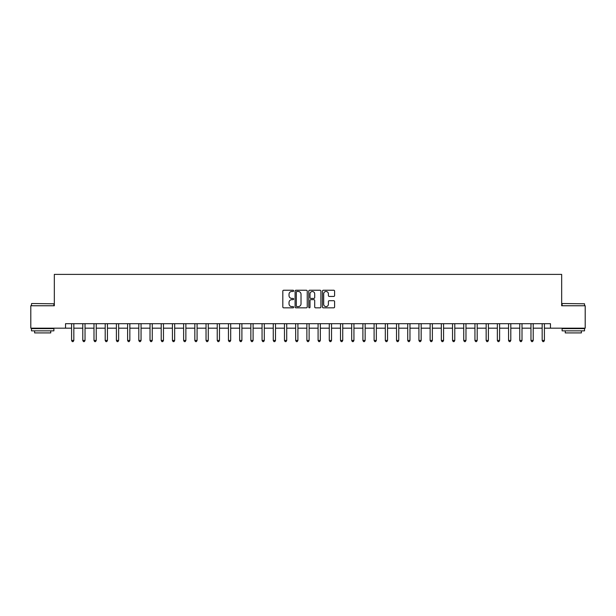 <?xml version="1.0" encoding="UTF-8"?>
<svg xmlns="http://www.w3.org/2000/svg" width="616" height="616" viewBox="0 0 616 616"><rect width="100%" height="100%" fill="white"/><g stroke="black" fill="none" stroke-linecap="round" stroke-linejoin="round"><path stroke-width="0.92" d="M293.655 290.852A0.616 0.616 0 0 0 293.039 290.236L283.691 290.236A0.878 0.878 0 0 0 282.813 291.122L282.813 306.953A0.878 0.878 0 0 0 283.691 307.838L293.039 307.838A0.616 0.616 0 0 0 293.655 307.222A0.616 0.616 0 0 0 293.039 306.606L291.83 306.606A2.818 2.818 0 0 1 289.02 303.788L289.02 302.471A2.818 2.818 0 0 1 291.83 299.653L293.039 299.653A0.616 0.616 0 0 0 293.655 299.037A0.616 0.616 0 0 0 293.039 298.421L291.83 298.421A2.818 2.818 0 0 1 289.02 295.603L289.02 294.286A2.818 2.818 0 0 1 291.83 291.468L293.039 291.468A0.616 0.616 0 0 0 293.655 290.852M333.71 296.442A0.878 0.878 0 0 0 334.596 295.565L334.596 291.122A0.878 0.878 0 0 0 333.71 290.236L323.331 290.236A0.878 0.878 0 0 0 322.453 291.122L322.453 306.953A0.878 0.878 0 0 0 323.331 307.838L333.71 307.838A0.878 0.878 0 0 0 334.596 306.953L334.596 301.586A0.878 0.878 0 0 0 333.71 300.708L329.267 300.708A0.878 0.878 0 0 0 328.39 301.586L328.39 304.25A2.356 2.356 0 0 1 326.033 306.606A2.356 2.356 0 0 1 323.685 304.25L323.685 293.824A2.356 2.356 0 0 1 326.033 291.468A2.356 2.356 0 0 1 328.39 293.824L328.39 295.565A0.878 0.878 0 0 0 329.267 296.442L333.71 296.442M65.535 328.166L30.8 328.166L30.8 305.759L54.331 305.759L54.331 274.389L561.669 274.389L561.669 305.759L585.2 305.759L585.2 328.166L550.465 328.166L550.465 323.685L65.535 323.685L65.535 328.166L71.587 328.166M307.23 291.122A0.878 0.878 0 0 0 306.352 290.236L295.965 290.236A0.878 0.878 0 0 0 295.087 291.122L295.087 306.953A0.878 0.878 0 0 0 295.965 307.838L306.352 307.838A0.878 0.878 0 0 0 307.23 306.953L307.23 291.122M309.648 290.236L320.035 290.236A0.878 0.878 0 0 1 320.913 291.122L320.913 306.953A0.878 0.878 0 0 1 320.035 307.838L315.592 307.838A0.878 0.878 0 0 1 314.707 306.953L314.707 300.531A0.878 0.878 0 0 0 313.829 299.653L310.88 299.653A0.878 0.878 0 0 0 310.002 300.531L310.002 307.222A0.616 0.616 0 0 1 309.386 307.838A0.616 0.616 0 0 1 308.77 307.222L308.77 291.122A0.878 0.878 0 0 1 309.648 290.236M73.828 328.166L82.79 328.166M85.031 328.166L93.994 328.166M96.235 328.166L105.197 328.166M107.438 328.166L116.401 328.166M118.642 328.166L127.604 328.166M129.845 328.166L138.808 328.166M141.056 328.166L150.019 328.166M152.26 328.166L161.223 328.166M163.463 328.166L172.426 328.166M174.667 328.166L183.63 328.166M185.87 328.166L194.833 328.166M197.074 328.166L206.037 328.166M208.277 328.166L217.24 328.166M219.481 328.166L228.451 328.166M230.692 328.166L239.655 328.166M241.895 328.166L250.858 328.166M253.099 328.166L262.062 328.166M264.303 328.166L273.265 328.166M275.506 328.166L284.469 328.166M286.71 328.166L295.672 328.166M297.913 328.166L306.876 328.166M309.124 328.166L318.087 328.166M320.328 328.166L329.291 328.166M331.531 328.166L340.494 328.166M342.735 328.166L351.697 328.166M353.938 328.166L362.901 328.166M365.142 328.166L374.105 328.166M376.345 328.166L385.308 328.166M387.549 328.166L396.519 328.166M398.76 328.166L407.723 328.166M409.963 328.166L418.926 328.166M421.167 328.166L430.13 328.166M432.37 328.166L441.333 328.166M443.574 328.166L452.537 328.166M454.777 328.166L463.74 328.166M465.981 328.166L474.944 328.166M477.192 328.166L486.155 328.166M488.396 328.166L497.358 328.166M499.599 328.166L508.562 328.166M510.803 328.166L519.765 328.166M522.006 328.166L530.969 328.166M533.21 328.166L542.172 328.166M544.413 328.166L550.465 328.166M296.935 291.468A0.616 0.616 0 0 0 296.319 292.084L296.319 305.99A0.616 0.616 0 0 0 296.935 306.606L298.213 306.606A2.818 2.818 0 0 0 301.024 303.788L301.024 294.286A2.818 2.818 0 0 0 298.213 291.468L296.935 291.468M314.707 293.87A2.356 2.356 0 0 0 312.358 291.514A2.356 2.356 0 0 0 310.002 293.87L310.002 297.543A0.878 0.878 0 0 0 310.88 298.421L313.829 298.421A0.878 0.878 0 0 0 314.707 297.543L314.707 293.87M73.935 323.685L73.889 323.8A0.893 0.893 0 0 0 73.828 324.132L73.828 340.448L71.587 340.448L71.587 324.132A0.893 0.893 0 0 0 71.518 323.8L71.471 323.685M73.828 340.448L73.15 341.611L72.257 341.611L71.587 340.448M85.139 323.685L85.093 323.8A0.893 0.893 0 0 0 85.031 324.132L85.031 340.448L82.79 340.448L82.79 324.132A0.893 0.893 0 0 0 82.721 323.8L82.675 323.685M85.031 340.448L84.361 341.611L83.46 341.611L82.79 340.448M96.342 323.685L96.296 323.8A0.893 0.893 0 0 0 96.235 324.132L96.235 340.448L93.994 340.448L93.994 324.132A0.893 0.893 0 0 0 93.932 323.8L93.886 323.685M96.235 340.448L95.565 341.611L94.664 341.611L93.994 340.448M107.546 323.685L107.507 323.8A0.893 0.893 0 0 0 107.438 324.132L107.438 340.448L105.197 340.448L105.197 324.132A0.893 0.893 0 0 0 105.136 323.8L105.09 323.685M107.438 340.448L106.768 341.611L105.867 341.611L105.197 340.448M118.757 323.685L118.711 323.8A0.893 0.893 0 0 0 118.642 324.132L118.642 340.448L116.401 340.448L116.401 324.132A0.893 0.893 0 0 0 116.339 323.8L116.293 323.685M118.642 340.448L117.972 341.611L117.079 341.611L116.401 340.448M31.739 303.519L53.885 303.788L31.739 303.519M42.673 330.854L31.47 330.854L31.47 328.613L53.885 328.613L53.885 330.854L42.673 330.854M50.743 330.854L50.743 332.917L34.611 332.917L34.611 330.854M562.385 303.519L584.53 303.788L562.385 303.519M573.327 330.854L562.115 330.854L562.115 328.613L584.53 328.613L584.53 330.854L573.327 330.854M581.389 330.854L581.389 332.917L565.257 332.917L565.257 330.854M129.961 323.685L129.914 323.8A0.893 0.893 0 0 0 129.845 324.132L129.845 340.448L127.604 340.448L127.604 324.132A0.893 0.893 0 0 0 127.543 323.8L127.497 323.685M129.845 340.448L129.175 341.611L128.282 341.611L127.604 340.448M141.164 323.685L141.118 323.8A0.893 0.893 0 0 0 141.056 324.132L141.056 340.448L138.808 340.448L138.808 324.132A0.893 0.893 0 0 0 138.746 323.8L138.7 323.685M141.056 340.448L140.379 341.611L139.486 341.611L138.808 340.448M152.368 323.685L152.321 323.8A0.893 0.893 0 0 0 152.26 324.132L152.26 340.448L150.019 340.448L150.019 324.132A0.893 0.893 0 0 0 149.95 323.8L149.904 323.685M152.26 340.448L151.582 341.611L150.689 341.611L150.019 340.448M163.571 323.685L163.525 323.8A0.893 0.893 0 0 0 163.463 324.132L163.463 340.448L161.223 340.448L161.223 324.132A0.893 0.893 0 0 0 161.153 323.8L161.107 323.685M163.463 340.448L162.786 341.611L161.893 341.611L161.223 340.448M174.775 323.685L174.728 323.8A0.893 0.893 0 0 0 174.667 324.132L174.667 340.448L172.426 340.448L172.426 324.132A0.893 0.893 0 0 0 172.357 323.8L172.318 323.685M174.667 340.448L173.997 341.611L173.096 341.611L172.426 340.448M185.978 323.685L185.932 323.8A0.893 0.893 0 0 0 185.87 324.132L185.87 340.448L183.63 340.448L183.63 324.132A0.893 0.893 0 0 0 183.568 323.8L183.522 323.685M185.87 340.448L185.2 341.611L184.299 341.611L183.63 340.448M197.189 323.685L197.143 323.8A0.893 0.893 0 0 0 197.074 324.132L197.074 340.448L194.833 340.448L194.833 324.132A0.893 0.893 0 0 0 194.772 323.8L194.725 323.685M197.074 340.448L196.404 341.611L195.503 341.611L194.833 340.448M208.393 323.685L208.347 323.8A0.893 0.893 0 0 0 208.277 324.132L208.277 340.448L206.037 340.448L206.037 324.132A0.893 0.893 0 0 0 205.975 323.8L205.929 323.685M208.277 340.448L207.607 341.611L206.714 341.611L206.037 340.448M219.596 323.685L219.55 323.8A0.893 0.893 0 0 0 219.481 324.132L219.481 340.448L217.24 340.448L217.24 324.132A0.893 0.893 0 0 0 217.179 323.8L217.132 323.685M219.481 340.448L218.811 341.611L217.918 341.611L217.24 340.448M230.8 323.685L230.754 323.8A0.893 0.893 0 0 0 230.692 324.132L230.692 340.448L228.451 340.448L228.451 324.132A0.893 0.893 0 0 0 228.382 323.8L228.336 323.685M230.692 340.448L230.014 341.611L229.121 341.611L228.451 340.448M242.003 323.685L241.957 323.8A0.893 0.893 0 0 0 241.895 324.132L241.895 340.448L239.655 340.448L239.655 324.132A0.893 0.893 0 0 0 239.585 323.8L239.539 323.685M241.895 340.448L241.218 341.611L240.325 341.611L239.655 340.448M253.207 323.685L253.161 323.8A0.893 0.893 0 0 0 253.099 324.132L253.099 340.448L250.858 340.448L250.858 324.132A0.893 0.893 0 0 0 250.789 323.8L250.743 323.685M253.099 340.448L252.429 341.611L251.528 341.611L250.858 340.448M264.41 323.685L264.364 323.8A0.893 0.893 0 0 0 264.303 324.132L264.303 340.448L262.062 340.448L262.062 324.132A0.893 0.893 0 0 0 262 323.8L261.954 323.685M264.303 340.448L263.633 341.611L262.732 341.611L262.062 340.448M275.614 323.685L275.575 323.8A0.893 0.893 0 0 0 275.506 324.132L275.506 340.448L273.265 340.448L273.265 324.132A0.893 0.893 0 0 0 273.204 323.8L273.158 323.685M275.506 340.448L274.836 341.611L273.935 341.611L273.265 340.448M286.825 323.685L286.779 323.8A0.893 0.893 0 0 0 286.71 324.132L286.71 340.448L284.469 340.448L284.469 324.132A0.893 0.893 0 0 0 284.407 323.8L284.361 323.685M286.71 340.448L286.04 341.611L285.146 341.611L284.469 340.448M298.029 323.685L297.982 323.8A0.893 0.893 0 0 0 297.913 324.132L297.913 340.448L295.672 340.448L295.672 324.132A0.893 0.893 0 0 0 295.611 323.8L295.565 323.685M297.913 340.448L297.243 341.611L296.35 341.611L295.672 340.448M309.232 323.685L309.186 323.8A0.893 0.893 0 0 0 309.124 324.132L309.124 340.448L306.876 340.448L306.876 324.132A0.893 0.893 0 0 0 306.814 323.8L306.768 323.685M309.124 340.448L308.447 341.611L307.553 341.611L306.876 340.448M320.435 323.685L320.389 323.8A0.893 0.893 0 0 0 320.328 324.132L320.328 340.448L318.087 340.448L318.087 324.132A0.893 0.893 0 0 0 318.018 323.8L317.971 323.685M320.328 340.448L319.65 341.611L318.757 341.611L318.087 340.448M331.639 323.685L331.593 323.8A0.893 0.893 0 0 0 331.531 324.132L331.531 340.448L329.291 340.448L329.291 324.132A0.893 0.893 0 0 0 329.221 323.8L329.175 323.685M331.531 340.448L330.854 341.611L329.96 341.611L329.291 340.448M342.843 323.685L342.796 323.8A0.893 0.893 0 0 0 342.735 324.132L342.735 340.448L340.494 340.448L340.494 324.132A0.893 0.893 0 0 0 340.425 323.8L340.386 323.685M342.735 340.448L342.065 341.611L341.164 341.611L340.494 340.448M354.046 323.685L354 323.8A0.893 0.893 0 0 0 353.938 324.132L353.938 340.448L351.697 340.448L351.697 324.132A0.893 0.893 0 0 0 351.636 323.8L351.59 323.685M353.938 340.448L353.268 341.611L352.367 341.611L351.697 340.448M365.257 323.685L365.211 323.8A0.893 0.893 0 0 0 365.142 324.132L365.142 340.448L362.901 340.448L362.901 324.132A0.893 0.893 0 0 0 362.839 323.8L362.793 323.685M365.142 340.448L364.472 341.611L363.571 341.611L362.901 340.448M376.461 323.685L376.415 323.8A0.893 0.893 0 0 0 376.345 324.132L376.345 340.448L374.105 340.448L374.105 324.132A0.893 0.893 0 0 0 374.043 323.8L373.997 323.685M376.345 340.448L375.675 341.611L374.782 341.611L374.105 340.448M387.664 323.685L387.618 323.8A0.893 0.893 0 0 0 387.549 324.132L387.549 340.448L385.308 340.448L385.308 324.132A0.893 0.893 0 0 0 385.246 323.8L385.2 323.685M387.549 340.448L386.879 341.611L385.986 341.611L385.308 340.448M398.868 323.685L398.822 323.8A0.893 0.893 0 0 0 398.76 324.132L398.76 340.448L396.519 340.448L396.519 324.132A0.893 0.893 0 0 0 396.45 323.8L396.404 323.685M398.76 340.448L398.082 341.611L397.189 341.611L396.519 340.448M410.071 323.685L410.025 323.8A0.893 0.893 0 0 0 409.963 324.132L409.963 340.448L407.723 340.448L407.723 324.132A0.893 0.893 0 0 0 407.653 323.8L407.607 323.685M409.963 340.448L409.286 341.611L408.393 341.611L407.723 340.448M421.275 323.685L421.228 323.8A0.893 0.893 0 0 0 421.167 324.132L421.167 340.448L418.926 340.448L418.926 324.132A0.893 0.893 0 0 0 418.857 323.8L418.811 323.685M421.167 340.448L420.497 341.611L419.596 341.611L418.926 340.448M432.478 323.685L432.432 323.8A0.893 0.893 0 0 0 432.37 324.132L432.37 340.448L430.13 340.448L430.13 324.132A0.893 0.893 0 0 0 430.068 323.8L430.022 323.685M432.37 340.448L431.7 341.611L430.8 341.611L430.13 340.448M443.682 323.685L443.643 323.8A0.893 0.893 0 0 0 443.574 324.132L443.574 340.448L441.333 340.448L441.333 324.132A0.893 0.893 0 0 0 441.272 323.8L441.225 323.685M443.574 340.448L442.904 341.611L442.003 341.611L441.333 340.448M454.893 323.685L454.847 323.8A0.893 0.893 0 0 0 454.777 324.132L454.777 340.448L452.537 340.448L452.537 324.132A0.893 0.893 0 0 0 452.475 323.8L452.429 323.685M454.777 340.448L454.108 341.611L453.214 341.611L452.537 340.448M466.096 323.685L466.05 323.8A0.893 0.893 0 0 0 465.981 324.132L465.981 340.448L463.74 340.448L463.74 324.132A0.893 0.893 0 0 0 463.679 323.8L463.632 323.685M465.981 340.448L465.311 341.611L464.418 341.611L463.74 340.448M477.3 323.685L477.254 323.8A0.893 0.893 0 0 0 477.192 324.132L477.192 340.448L474.944 340.448L474.944 324.132A0.893 0.893 0 0 0 474.882 323.8L474.836 323.685M477.192 340.448L476.515 341.611L475.621 341.611L474.944 340.448M488.503 323.685L488.457 323.8A0.893 0.893 0 0 0 488.396 324.132L488.396 340.448L486.155 340.448L486.155 324.132A0.893 0.893 0 0 0 486.086 323.8L486.039 323.685M488.396 340.448L487.718 341.611L486.825 341.611L486.155 340.448M499.707 323.685L499.661 323.8A0.893 0.893 0 0 0 499.599 324.132L499.599 340.448L497.358 340.448L497.358 324.132A0.893 0.893 0 0 0 497.289 323.8L497.243 323.685M499.599 340.448L498.922 341.611L498.028 341.611L497.358 340.448M510.91 323.685L510.864 323.8A0.893 0.893 0 0 0 510.803 324.132L510.803 340.448L508.562 340.448L508.562 324.132A0.893 0.893 0 0 0 508.493 323.8L508.454 323.685M510.803 340.448L510.133 341.611L509.232 341.611L508.562 340.448M522.114 323.685L522.068 323.8A0.893 0.893 0 0 0 522.006 324.132L522.006 340.448L519.765 340.448L519.765 324.132A0.893 0.893 0 0 0 519.704 323.8L519.658 323.685M522.006 340.448L521.336 341.611L520.435 341.611L519.765 340.448M533.325 323.685L533.279 323.8A0.893 0.893 0 0 0 533.21 324.132L533.21 340.448L530.969 340.448L530.969 324.132A0.893 0.893 0 0 0 530.907 323.8L530.861 323.685M533.21 340.448L532.54 341.611L531.639 341.611L530.969 340.448M544.529 323.685L544.482 323.8A0.893 0.893 0 0 0 544.413 324.132L544.413 340.448L542.172 340.448L542.172 324.132A0.893 0.893 0 0 0 542.111 323.8L542.065 323.685M544.413 340.448L543.743 341.611L542.85 341.611L542.172 340.448M31.47 305.759L31.47 303.788M36.583 328.613L36.583 328.166M48.772 328.613L48.772 328.166M53.885 305.759L53.885 303.788M562.115 305.759L562.115 303.788M567.228 328.613L567.228 328.166M579.417 328.613L579.417 328.166M584.53 305.759L584.53 303.788"/></g></svg>
